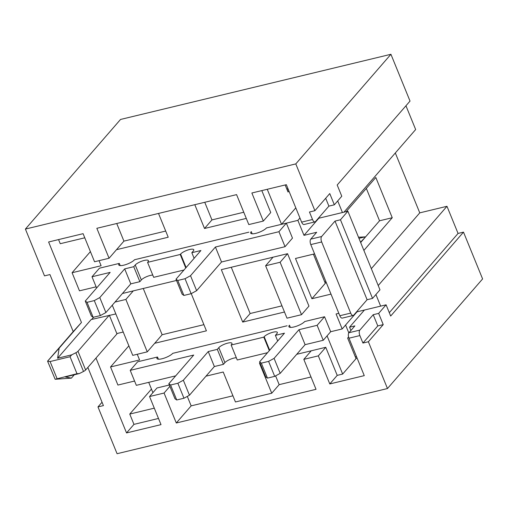 <?xml version="1.0" encoding="UTF-8"?>
<svg xmlns="http://www.w3.org/2000/svg" width="508" height="508" viewBox="0 0 508 508"><rect width="100%" height="100%" fill="white"/><g stroke="black" fill="none" stroke-linecap="round" stroke-linejoin="round"><path stroke-width="0.76" d="M176.517 280.46L122.428 293.497M191.243 293.643L206.419 330.829L154.699 343.294L147.263 351.853L125.876 299.441L114.998 302.063M287.56 253.695L280.124 262.261L265.608 265.76L287.001 318.179L301.517 314.681L308.953 306.114L287.56 253.695L221.323 269.659L242.71 322.078L284.486 312.014M252.152 233.788L251.263 231.604A8.839 2.451 -22.2 0 0 250.698 233.109A8.839 2.451 -22.2 0 0 257.753 232.797A8.839 2.451 -22.2 0 0 266.503 227.927L286.366 223.145L278.93 231.705L215.417 247.015L190.519 275.704L185.033 278.721L177.775 280.467L176.003 279.203L200.901 250.514L191.827 252.698L193.313 250.99A7.366 2.045 -22.2 0 0 193.777 249.739A7.366 2.045 -22.2 0 0 187.903 249.993A7.366 2.045 -22.2 0 0 180.607 254.051L180.238 254.476L147.574 262.35L147.942 261.925A7.366 2.045 -22.2 0 0 148.412 260.668A7.366 2.045 -22.2 0 0 142.532 260.928A7.366 2.045 -22.2 0 0 135.242 264.986L133.75 266.7L124.682 268.884L99.784 297.574L94.297 300.59L87.039 302.336L85.268 301.073L110.16 272.383L92.011 276.758L99.447 268.192L119.304 263.404A8.839 2.451 -22.2 0 0 118.745 264.909A8.839 2.451 -22.2 0 0 125.793 264.598A8.839 2.451 -22.2 0 0 134.55 259.734L248.876 232.175M158.394 359.194L157.505 357.01A8.839 2.451 157.8 0 0 156.94 358.515A8.839 2.451 157.8 0 0 163.995 358.204A8.839 2.451 157.8 0 0 172.745 353.333L287.077 325.78M314.573 253.867L295.485 258.47L311.912 298.717L331 294.119M267.252 189.287L281.546 224.307L297.879 220.37L303.987 235.344L316.694 232.283L310.744 239.135L321.634 236.512L335.013 221.094L367.1 299.72L353.72 315.138A4.21 1.943 -103.6 0 1 353.181 315.481A4.21 1.943 -103.6 0 1 350.704 313.106L321.678 241.967A4.21 1.943 -103.6 0 1 321.634 236.512M115.843 313.931L91.18 319.532L57.595 358.242L59.163 348.171L81.458 322.478L48.609 241.986L83.09 233.674L94.545 261.753L109.068 258.255L96.844 228.302L236.576 194.621L248.799 224.574L263.322 221.075L270.751 212.515L261.81 190.595M246.285 218.408L204.514 228.479L194.805 204.692M109.068 258.255L116.497 249.688L168.218 237.223L158.509 213.436M84.773 237.801L60.242 243.713L58.56 239.586M99.054 260.668L101.117 265.735L72.085 272.733L90.411 251.612M96.12 286.817L79.47 290.83L72.085 272.733M109.328 315.157L77.991 351.276L85.63 369.995L116.967 333.883L109.455 315.474M116.84 333.565L123.228 332.029M137.249 354.273L139.573 359.962L110.534 366.96L128.861 345.84M134.569 381.044L117.919 385.058L110.534 366.96M148.711 382.353L152.921 392.665M154.292 408.159L129.762 414.071L151.454 389.077M158.496 418.452L133.966 424.37L129.762 414.071M169.348 385L156.985 387.979L149.555 396.538L161.011 424.625L126.536 432.93L95.98 358.064M205.994 376.168L223.222 372.015L235.445 401.968L271.742 393.217L259.518 363.264L260.083 363.131M327.076 335.871L342.659 374.066L337.217 375.38L325.755 347.301L296.736 354.298M338.83 313.309L336.074 313.969L342.189 328.949L330.676 331.724L323.24 340.284L305.098 344.659L280.2 373.348L274.714 376.365L267.456 378.111L265.684 376.847L259.569 361.874L261.341 363.137L267.456 378.111M311.912 298.717L326.168 282.289M360.667 242.538L379.54 220.79L366.325 188.411M346.177 211.633L375.818 177.476L392.246 217.729L363.88 250.412M371.329 268.662L419.76 212.858L446.976 206.292L458.057 233.439L463.499 232.131L390.671 316.052L386.086 304.819L378.657 313.385L373.209 314.7L377.793 325.926L362.928 343.059L368.376 341.744L387.471 388.544L117.075 453.714L97.974 406.914L102.044 402.228M395.319 152.978L419.76 212.858M355.283 356.806L356.464 356.521M342.659 374.066L356.921 357.638M337.217 375.38L329.787 383.946L318.326 355.867L303.809 359.366L316.033 389.319L176.295 422.993L164.071 393.04L149.555 396.538M350.907 330.473L349.561 327.171L354.889 325.888L348.945 332.734A4.21 1.943 -103.6 0 0 348.983 338.195L364.268 375.634L329.787 383.946M349.561 327.171L364.426 310.039L386.086 304.819M362.928 343.059L359.874 335.572A4.21 1.943 -103.6 0 1 359.835 330.111L373.209 314.7M47.574 361.156L55.15 379.279L76.987 373.717L70.053 356.737L50.095 361.544L47.574 361.156L73.216 331.591L49.943 274.561L44.501 275.869L25.4 229.07L120.529 119.456L390.925 54.286L295.796 163.9L25.4 229.07M74.295 374.777L71.387 378.123L65.234 376.961L79.394 373.545L76.987 373.717M133.966 424.37L126.536 432.93M91.688 319.411L93.599 317.208M87.846 367.436L103.422 405.606L97.974 406.914M81.458 322.478L73.216 331.591M263.322 221.075L251.86 192.996L286.341 184.683L301.619 222.129A4.21 1.943 -103.6 0 0 304.095 224.504L314.979 221.882A4.21 1.943 -103.6 0 1 312.509 219.5L309.455 212.014L314.897 210.699L295.796 163.9M405.955 105.772L415.658 129.54L343.954 212.166M387.471 388.544L482.6 278.93L463.499 232.131M314.897 210.699L329.762 193.573L334.347 204.807L341.776 196.24L337.191 185.007L410.026 101.086L390.925 54.286M325.755 347.301L318.326 355.867M112.274 305.194L132.747 355.359L147.263 351.853M169.894 386.334L164.071 393.04M232.931 395.802L191.16 405.867L176.295 422.993M191.16 405.867L187.3 396.405M203.899 324.663L162.128 334.728L154.699 343.294M162.128 334.728L143.256 288.481M133.306 290.874L125.876 299.441M303.809 359.366L311.239 350.799M265.608 265.76L273.044 257.194M324.726 281.921L325.907 281.635M348.812 332.911L345.592 325.025M318.707 217.862L318.853 218.218L347.885 211.22L379.971 289.846L372.542 298.406L340.455 219.78L335.013 221.094M347.885 211.22L340.455 219.78M342.443 212.528L337.706 200.927M356.908 311.468L357.048 311.817L364.426 310.039M380.644 306.134L375.907 294.532M325.691 198.26L328.898 206.121L334.347 204.807M328.898 206.121L315.525 221.532A4.21 1.943 -103.6 0 1 314.979 221.882M318.853 218.218L303.987 235.344M367.1 299.72L372.542 298.406M287.293 190.189L288.474 189.909M301.517 314.681L280.124 262.261M116.738 223.507L123.927 241.129L116.497 249.688M310.744 239.135A4.21 1.943 -103.6 0 0 310.788 244.589L339.82 315.728A4.21 1.943 -103.6 0 0 342.29 318.11L353.181 315.481M378.657 313.385L383.235 324.618L368.376 341.744M299.936 217.996L297.879 220.37M357.048 311.817L342.189 328.949M275.596 375.882L279.171 384.651L310.998 376.98M279.171 384.651L271.742 393.217M123.927 241.129L165.703 231.057M243.77 212.242L211.944 219.913L204.514 228.479M211.944 219.913L204.756 202.292M281.965 305.848L250.146 313.519L242.71 322.078M250.146 313.519L231.267 267.265M285.159 184.969L288.042 192.043L288.925 191.027M356.038 358.654L347.637 338.061L348.59 336.963M377.793 325.926L383.235 324.618M458.057 233.439L389.293 312.68M378.212 285.534L446.976 206.292M325.291 283.305L313.392 254.152M85.63 369.995A4.21 1.168 157.8 0 1 83.515 371.462L79.394 373.545M70.053 356.737L71.755 354.825L57.595 358.242M71.755 354.825L75.876 352.743A4.21 1.168 -22.2 0 0 77.991 351.276M71.387 378.123L55.15 379.279M47.701 361.029L59.163 348.171M281.546 224.307L295.802 207.874M392.246 217.729L379.54 220.79M287.839 188.366L286.957 189.382M278.93 231.705L285.045 246.685L292.475 238.119L286.366 223.145M285.045 246.685L221.526 261.995L215.417 247.015M221.526 261.995L196.634 290.678L190.519 275.704M196.634 290.678L191.141 293.694L185.033 278.721M191.141 293.694L183.883 295.446L177.775 280.467M183.883 295.446L182.112 294.176L176.003 279.203M194.119 258.324L191.827 252.698M185.744 267.976L180.238 254.476M183.966 270.027L153.683 277.33L147.574 262.35M152.762 275.069A7.366 2.045 -22.2 0 0 141.351 279.959L139.865 281.673L133.75 266.7M139.865 281.673L130.791 283.858L124.682 268.884M130.791 283.858L105.893 312.547L99.784 297.574M105.893 312.547L100.406 315.563L94.297 300.59M100.406 315.563L93.148 317.316L87.039 302.336M93.148 317.316L91.377 316.046L85.268 301.073M96.603 288.004L92.011 276.758M120.199 265.589L119.304 263.404M360.534 242.214L365.303 237.192M365.176 236.874L358.502 237.223M157.505 357.01L137.643 361.798L130.213 370.357L136.322 385.337L175.679 375.85M130.213 370.357L193.726 355.054L168.834 383.743L174.942 398.716L176.714 399.98L183.972 398.234L189.459 395.218L214.357 366.528L223.431 364.344L224.917 362.629A7.366 2.045 157.8 0 1 236.328 357.734M168.834 383.743L170.605 385.007L176.714 399.98M170.605 385.007L177.864 383.254L183.972 398.234M177.864 383.254L183.35 380.238L189.459 395.218M183.35 380.238L208.248 351.555L214.357 366.528M208.248 351.555L217.322 349.364L223.431 364.344M217.322 349.364L218.808 347.65A7.366 2.045 157.8 0 1 226.104 343.599A7.366 2.045 157.8 0 1 231.978 343.338A7.366 2.045 157.8 0 1 231.508 344.589L231.14 345.021L237.249 359.994L267.532 352.698M231.14 345.021L263.804 337.147L269.31 350.647M263.804 337.147L264.173 336.715A7.366 2.045 157.8 0 1 271.469 332.664A7.366 2.045 157.8 0 1 277.349 332.403A7.366 2.045 157.8 0 1 276.879 333.654L275.393 335.369L277.685 340.995M275.393 335.369L284.467 333.185L259.569 361.874M261.341 363.137L268.599 361.385L274.714 376.365M268.599 361.385L274.085 358.369L280.2 373.348M274.085 358.369L298.983 329.686L305.098 344.659M298.983 329.686L317.132 325.31L323.24 340.284M317.132 325.31L324.561 316.744L330.676 331.724M324.561 316.744L304.705 321.532A8.839 2.451 157.8 0 1 295.948 326.396A8.839 2.451 157.8 0 1 288.9 326.707A8.839 2.451 157.8 0 1 289.458 325.209L290.347 327.387M365.106 236.855L358.953 238.341M348.945 332.734L359.835 330.111M50.095 361.544L57.023 378.53M348.983 338.195L359.874 335.572M312.509 219.5L301.619 222.129M350.704 313.106L339.82 315.728M310.788 244.589L321.678 241.967M75.876 352.743L83.515 371.462M186.119 267.551L180.607 254.051M141.351 279.959L135.242 264.986M218.808 347.65L224.917 362.629M264.173 336.715L269.685 350.215"/></g></svg>
